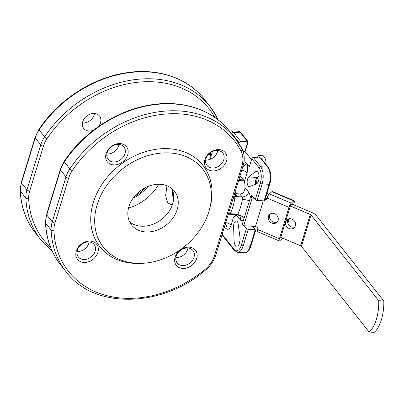 <?xml version="1.0" encoding="UTF-8"?>
<svg xmlns="http://www.w3.org/2000/svg" width="404" height="404" viewBox="0 0 404 404"><rect width="100%" height="100%" fill="white"/><g stroke="black" fill="none" stroke-linecap="round" stroke-linejoin="round"><path stroke-width="0.61" d="M93.45 130.239A10.055 7.908 -38.3 0 1 88.946 131.017A10.055 7.908 -38.3 0 1 83.739 128.472A10.055 7.908 -38.3 0 1 84.259 118.635A10.055 7.908 -38.3 0 1 94.314 113.463A10.055 7.908 -38.3 0 1 99.52 116.009A10.055 7.908 -38.3 0 1 98.475 126.543M217.564 150.46A10.055 7.908 -38.3 0 1 222.771 153.005A10.055 7.908 -38.3 0 1 222.251 162.842A10.055 7.908 -38.3 0 1 212.196 168.013A10.055 7.908 -38.3 0 1 206.989 165.463A10.055 7.908 -38.3 0 1 207.51 155.626A10.055 7.908 -38.3 0 1 217.564 150.46M217.756 150.47A10.055 7.908 -38.3 0 1 205.878 160.014A10.055 7.908 -38.3 0 1 205.692 159.999M166.978 185.729L165.655 195.551L167.584 202.813L172.256 205.02M235.037 192.147L235.668 196.465A7.181 3.328 93.5 0 1 234.532 193.794M235.022 191.9L235.148 192.365L237.022 193.763C237.148 194.965 236.699 195.864 235.668 196.465L233.749 196.349M250.222 198.207A7.757 3.591 -86.5 0 0 248.677 192.203A5.747 4.52 -38.3 0 1 242.062 196.905L239.713 193.93L237.022 193.763M228.457 213.66L237.835 214.1A33.032 15.302 -86.5 0 0 242.41 199.147A2.01 0.929 -86.5 0 0 242.062 196.905L233.729 196.415M239.713 193.93C242.809 194.001 244.587 191.89 245.046 187.597A25.851 11.979 -86.5 0 0 244.506 181.27L240.067 175.695M222.155 234.275L234.108 249.419A11.201 5.191 -86.5 0 0 241.385 245.061L246.445 228.512L244.268 225.755M241.137 132.941A2.156 1.697 141.7 0 0 240.531 132.795A12.64 5.853 93.5 0 0 237.931 131.214L239.617 131.659A12.514 5.797 -86.5 0 1 241.137 132.941L248.112 141.774L240.799 141.552A1.434 1.131 141.7 0 0 239.143 142.728L238.895 143.546M227.442 216.988L233.583 216.999A25.851 11.979 -86.5 0 0 236.613 215.186L237.052 214.711M238.188 224.089A5.025 2.328 -86.5 0 0 236.239 220.927A5.025 2.328 -86.5 0 0 233.598 226.836L234.103 240.88A6.464 2.995 93.5 0 0 236.714 246.182A6.464 2.995 93.5 0 0 240.006 237.345L238.188 224.089M251.778 158.727A1.434 1.131 -38.3 0 1 253.434 157.55L260.418 157.979L261.297 158.474L268.271 167.306A12.514 5.797 -86.5 0 1 269.715 184.3L264.847 200.222L264.07 200.869L257.08 200.445A1.434 0.586 -163 0 1 255.262 199.672L260.322 183.118A11.201 5.191 -86.5 0 0 259.03 167.912L251.778 158.727L249.288 166.877L244.142 160.514M255.262 199.672L251.692 195.147L251.303 196.425M248.849 176.947A5.025 2.328 -86.5 0 0 247.152 182.487A5.025 2.328 -86.5 0 0 249.182 186.628A5.025 2.328 -86.5 0 0 249.667 186.552L256.313 184.017A6.464 2.995 93.5 0 0 259.095 177.179A6.464 2.995 93.5 0 0 256.479 171.215A6.464 2.995 93.5 0 0 255.262 171.67L248.849 176.947L257.106 177.452A5.025 2.328 -86.5 0 0 256.793 177.765A5.025 2.328 -86.5 0 0 255.545 184.31M248.112 141.774L245.102 151.626M246.314 252.52A12.514 5.797 -86.5 0 0 250.778 246.243A2.156 0.879 -163 0 1 250.192 246.263A12.64 5.853 93.5 0 1 244.587 252.758L246.314 252.52M252.525 226.26L255.646 230.315L250.778 246.243M255.793 184.214A5.742 2.661 93.5 0 1 257.04 177.513M259.05 175.856L257.106 177.452M234.345 214.544A25.851 11.979 -86.5 0 0 234.355 214.554A25.851 11.979 -86.5 0 0 235.648 215.948M240.799 141.552L233.547 132.366L240.531 132.795L247.783 141.976L244.91 151.384L243.031 151.268M244.91 151.384L251.48 159.701M246.445 228.512A1.434 0.586 17 0 0 248.263 229.285L255.252 229.709L250.192 246.263L243.203 245.839L248.263 229.285M212.403 151.525L210.827 156.671L210.378 154.51L208.504 154.399M118.948 144.435A10.055 7.908 -38.3 0 1 107.075 153.974A10.055 7.908 -38.3 0 1 106.883 153.964M89.127 241.971A10.055 7.908 -38.3 0 1 77.255 251.51A10.055 7.908 -38.3 0 1 77.063 251.495M187.936 248.006A10.055 7.908 -38.3 0 1 176.063 257.545A10.055 7.908 -38.3 0 1 175.871 257.535M212.448 170.937A12.206 9.605 -38.3 0 1 204.909 159.62A12.206 9.605 -38.3 0 1 218.963 149.621A12.206 9.605 -38.3 0 1 226.503 160.938A12.206 9.605 -38.3 0 1 212.448 170.937M182.628 268.473A12.206 9.605 -38.3 0 1 175.089 257.156A12.206 9.605 -38.3 0 1 189.143 247.157A12.206 9.605 -38.3 0 1 196.682 258.474A12.206 9.605 -38.3 0 1 182.628 268.473M83.82 262.433A12.206 9.605 -38.3 0 1 76.28 251.116A12.206 9.605 -38.3 0 1 90.334 241.117A12.206 9.605 -38.3 0 1 97.874 252.434A12.206 9.605 -38.3 0 1 83.82 262.433M120.155 143.582A12.206 9.605 -38.3 0 1 127.694 154.904A12.206 9.605 -38.3 0 1 113.64 164.903A12.206 9.605 -38.3 0 1 106.1 153.581A12.206 9.605 -38.3 0 1 120.155 143.582M209.267 210.317L209.833 208.318A65.65 51.651 -38.3 0 0 168.917 148.702A65.65 51.651 141.7 0 0 93.319 202.48A65.65 51.651 141.7 0 0 133.865 263.352A65.65 51.651 -38.3 0 0 140.062 263.408L142.142 263.322A63.165 49.697 -38.3 0 1 136.178 263.267A63.165 49.697 -38.3 0 1 97.167 204.702A63.165 49.697 -38.3 0 1 169.902 152.964A63.165 49.697 -38.3 0 1 209.267 210.317A63.165 49.697 -38.3 0 1 142.142 263.322M145.753 231.941A27.285 21.468 141.7 0 0 173.048 217.907A27.285 21.468 141.7 0 0 174.452 191.208A27.285 21.468 141.7 0 0 160.322 184.29A27.285 21.468 141.7 0 0 133.032 198.324A27.285 21.468 141.7 0 0 131.623 225.023A27.285 21.468 141.7 0 0 145.753 231.941M129.669 221.907A27.285 21.468 141.7 0 0 141.223 226.2A27.285 21.468 141.7 0 0 167.135 213.994A27.285 21.468 141.7 0 0 171.877 188.582M182.376 265.549A10.055 7.908 -38.3 0 1 177.174 262.999A10.055 7.908 -38.3 0 1 177.689 253.162A10.055 7.908 -38.3 0 1 187.744 247.99A10.055 7.908 -38.3 0 1 192.95 250.541A10.055 7.908 -38.3 0 1 192.435 260.378A10.055 7.908 -38.3 0 1 182.376 265.549M83.572 259.509A10.055 7.908 -38.3 0 1 78.366 256.964A10.055 7.908 -38.3 0 1 78.881 247.127A10.055 7.908 -38.3 0 1 88.936 241.956A10.055 7.908 -38.3 0 1 94.142 244.506A10.055 7.908 -38.3 0 1 93.627 254.343A10.055 7.908 -38.3 0 1 83.572 259.509M118.756 144.42A10.055 7.908 -38.3 0 1 123.962 146.97A10.055 7.908 -38.3 0 1 123.447 156.808A10.055 7.908 -38.3 0 1 113.388 161.979A10.055 7.908 -38.3 0 1 108.186 159.428A10.055 7.908 -38.3 0 1 108.701 149.591A10.055 7.908 -38.3 0 1 118.756 144.42M82.436 123.003A10.055 7.908 141.7 0 0 82.628 123.018A10.055 7.908 141.7 0 0 94.506 113.479M249.495 200.601L242.41 199.147L233.012 198.758M128.512 208.055A41.647 32.769 141.7 0 0 158.666 184.244M148.051 186.421A36.264 28.532 -38.3 0 1 133.093 198.233M238.87 179.608L244.173 179.931M238.602 180.487L244.43 180.841M257.464 157.797L258.176 155.454L263.262 155.762L264.357 157.156A8.615 3.995 93.5 0 1 266.064 164.509M258.176 155.454L259.277 156.843A8.615 3.995 -86.5 0 1 259.949 157.949M257.696 176.967L257.399 177.947L259.06 178.048M256.692 183.82A8.615 3.995 93.5 0 1 257.399 177.947M255.025 226.412L258.06 227.699M280.77 237.35L300.702 245.819L310.287 214.474A1.434 0.586 -163 0 1 311.045 214.989L378.72 300.692L383.8 301.005A28.724 13.307 93.5 0 1 374.215 332.356L369.135 332.043A28.724 13.307 -86.5 0 0 378.72 300.692M369.135 332.043L301.46 246.334A1.434 0.586 17 0 0 300.702 245.819M383.8 301.005L316.014 215.155A6.464 2.636 17 0 0 312.59 212.837L292.198 204.172M266.216 195.743L267.756 196.4M290.37 206.01L310.287 214.474M291.991 219.094A5.383 4.762 49.4 0 1 294.056 227.886A5.383 4.762 49.4 0 1 289.113 228.497A5.383 4.762 49.4 0 1 287.047 219.71A5.383 4.762 49.4 0 1 291.991 219.094M294.935 226.846A5.383 4.762 49.4 0 1 291.153 226.75A5.383 4.762 49.4 0 1 288.209 218.998M268.953 194.294L266.923 193.43M252.773 196.516L250.778 196.394L252.152 198.132L254.146 198.253M293.556 204.747L294.087 203.01A3.591 0.823 113 0 0 294.218 200.803A3.591 0.823 113 0 0 293.774 200.97L291.223 203.156A3.591 0.823 113 0 0 288.991 207.383L279.406 238.734A3.591 0.823 113 0 0 279.275 240.946L257.404 231.649A3.591 0.823 -67 0 1 257.53 229.437L258.106 227.553L255.48 226.437L243.718 225.72L242.344 223.983L250.778 196.394M293.774 200.97L271.897 191.673A3.591 0.823 -67 0 1 272.346 191.506L294.218 200.803M271.897 191.673L269.347 193.859A3.591 0.823 -67 0 0 267.115 198.086L266.539 199.97L265.11 199.359M281.295 237.572L280.654 238.082L280.679 237.638L290.264 206.292L290.708 205.444L292.749 203.697L292.723 204.394M266.983 198.521L265.554 197.915M270.448 213.837A5.383 4.762 -130.6 0 0 269.71 215.266A5.383 4.762 -130.6 0 0 271.554 221.054A5.383 4.762 -130.6 0 0 277.346 221.887M278.083 220.458A5.383 4.762 -130.6 0 0 275.871 214.378A5.383 4.762 -130.6 0 0 269.756 214.322A5.383 4.762 -130.6 0 0 268.438 216.357A5.383 4.762 -130.6 0 0 270.65 222.442A5.383 4.762 -130.6 0 0 276.765 222.498A5.383 4.762 -130.6 0 0 278.083 220.458M255.48 226.437L263.307 200.823M288.264 218.978L287.991 219.412M288.118 219.468L288.921 218.776M287.89 223.286L289.198 218.998L287.926 220.094L287.557 221.291M279.275 240.946A3.591 0.823 113 0 0 279.719 240.774L282.27 238.587A3.591 0.823 113 0 0 282.669 238.158M289.198 218.998L288.84 218.847M243.718 225.72L252.152 198.132M50.5 247.197A105.555 83.047 -38.3 0 1 28.669 198.657A26.568 20.902 -38.3 0 1 29.699 191.021L43.435 146.086A26.568 20.902 -38.3 0 1 47.026 138.607A105.555 83.047 -38.3 0 1 214.837 117.438M211.07 152.257L210.378 154.51A5.747 2.661 -86.5 0 0 209.994 159.383M173.594 199.228A17.236 7.984 93.5 0 1 172.25 189.41M248.677 192.203L245.046 187.597M243.577 219.958A7.757 3.591 93.5 0 1 240.244 219.786L236.613 215.186M239.143 142.728L231.891 133.542A11.201 5.191 -86.5 0 0 230.462 132.366M224.326 227.179A38.774 17.963 -86.5 0 0 226.851 229.048A7.757 3.591 -86.5 0 0 231.048 225.291L233.583 216.999M244.506 181.27L247.041 172.973A7.757 3.591 -86.5 0 0 246.955 163.928M239.951 241.238L234.103 240.88M238.607 227.144L233.598 226.836M257.631 171.816L255.262 171.67M231.048 225.291A5.747 2.343 17 0 0 225.755 222.498M226.851 229.048A5.747 4.974 118.8 0 0 225.24 224.19M234.441 196.44A2.01 0.929 -86.5 0 1 234.785 198.682A33.032 15.302 93.5 0 1 230.214 213.635A2.01 0.929 93.5 0 1 229.492 214.246L228.28 214.236M240.244 219.786A5.747 4.52 -38.3 0 0 239.673 215.918C239.931 215.726 239.077 215.327 237.108 214.711A2.01 0.929 93.5 0 0 237.835 214.1L244.263 217.7M247.041 172.973A5.747 2.343 17 0 0 241.749 170.18M246.804 163.731L242.723 166.998M260.418 157.979L267.67 167.16A12.64 5.853 93.5 0 1 269.13 184.32L264.07 200.869M268.271 167.306A2.156 1.697 141.7 0 0 267.67 167.16L260.681 166.736L253.434 157.55M269.715 184.3A2.156 0.879 -163 0 1 269.13 184.32L262.14 183.891A12.64 5.853 -86.5 0 0 260.681 166.736A1.434 1.131 -38.3 0 0 259.03 167.912M231.891 133.542A1.434 1.131 -38.3 0 1 233.547 132.366A12.64 5.853 -86.5 0 0 230.942 130.79L229.391 131.007M234.108 249.419A1.434 1.131 141.7 0 0 234.254 250.384L237.597 252.328A12.64 5.853 -86.5 0 0 243.203 245.839A1.434 0.586 17 0 1 241.385 245.061M257.08 200.445L262.14 183.891A1.434 0.586 17 0 1 260.322 183.118M28.669 198.657A2.156 1.156 -2.4 0 1 25.856 198.117L20.362 191.158A107.706 84.744 141.7 0 0 35.274 232.77L40.764 239.729A107.706 84.744 -38.3 0 1 25.856 198.117A28.724 22.599 -38.3 0 1 26.967 189.86L40.708 144.93A28.724 22.599 -38.3 0 1 44.591 136.845A107.706 84.744 -38.3 0 1 209.833 106.237A107.706 84.744 -38.3 0 1 216.62 116.706A2.156 1.313 152.4 0 1 216.701 116.832A2.156 1.313 152.4 0 1 216.211 118.407M214.63 255.252L241.86 166.196A26.568 20.902 141.7 0 0 240.885 150.879A105.555 83.047 141.7 0 0 161.913 114.388A105.555 83.047 141.7 0 0 72.296 170.609A26.568 20.902 141.7 0 0 68.705 178.088L54.964 223.023A26.568 20.902 141.7 0 0 53.939 230.659A105.555 83.047 141.7 0 0 106.515 295.571A105.555 83.047 141.7 0 0 204.5 269.892A26.568 20.902 141.7 0 0 214.63 255.252A2.156 0.879 17 0 0 215.867 254.838L243.097 165.781C244.925 159.62 244.551 153.974 241.971 148.834A2.156 1.313 -27.6 0 0 241.885 148.707A107.706 84.744 141.7 0 0 235.103 138.239A107.706 84.744 141.7 0 0 69.857 168.847A28.724 22.599 141.7 0 0 65.973 176.932L52.237 221.862A28.724 22.599 141.7 0 0 51.126 230.118A107.706 84.744 141.7 0 0 66.034 271.73C93.642 309.08 160.757 308.196 205.035 270.518C210.333 266.13 213.943 260.908 215.867 254.838M241.86 166.196A2.156 0.879 17 0 0 243.097 165.781M240.885 150.879A2.156 1.313 -27.6 0 0 241.971 148.834L235.103 138.239L229.608 131.28A107.706 84.744 141.7 0 0 64.362 161.888L69.857 168.847A2.156 0.505 -146.2 0 0 72.296 170.609M68.705 178.088A2.156 0.879 -163 0 1 65.973 176.932L60.479 169.973A2.156 0.879 -163 0 1 60.327 169.458L46.586 214.393L45.47 222.75C46.223 238.85 51.247 252.859 60.539 264.772A107.706 84.744 141.7 0 1 45.632 223.159A2.156 1.156 177.6 0 1 45.47 222.75M54.964 223.023A2.156 0.879 -163 0 1 52.237 221.862L46.743 214.908A28.724 22.599 141.7 0 0 45.632 223.159L51.126 230.118A2.156 1.156 177.6 0 0 53.939 230.659M204.5 269.892L205.035 270.518M60.327 169.458L64.186 161.413A2.156 0.505 -146.2 0 0 64.362 161.888A28.724 22.599 141.7 0 0 60.479 169.973L46.743 214.908A2.156 0.879 -163 0 1 46.586 214.393M29.699 191.021A2.156 0.879 17 0 1 26.967 189.86L21.478 182.906A2.156 0.879 -163 0 1 21.321 182.391L20.2 190.749C20.957 206.848 25.982 220.857 35.274 232.77M217.913 119.69L216.701 116.832L209.833 106.237L204.343 99.278A107.706 84.744 141.7 0 0 39.097 129.886A28.724 22.599 141.7 0 0 35.214 137.971L21.478 182.906A28.724 22.599 141.7 0 0 20.362 191.158A2.156 1.156 177.6 0 1 20.2 190.749M47.026 138.607A2.156 0.505 33.8 0 1 44.591 136.845L39.097 129.886A2.156 0.505 -146.2 0 1 38.92 129.411L35.057 137.456A2.156 0.879 -163 0 0 35.214 137.971L40.708 144.93A2.156 0.879 17 0 0 43.435 146.086M134.623 196.243A36.264 28.532 141.7 0 0 145.763 187.446M301.46 246.334L311.045 214.989M264.357 157.156L259.277 156.843M288.991 207.383L267.115 198.086M279.406 238.734L257.53 229.437M291.223 203.156L269.347 193.859M292.451 203.949L292.814 204.106M221.983 234.845L234.254 250.384M244.587 252.758L237.597 252.328M237.931 131.214L230.942 130.79M210.827 156.671L210.676 159.11M66.034 271.73L60.539 264.772M64.186 161.413C83.744 131.749 118.069 109.529 151.818 104.717C183.128 99.813 213.049 109.938 229.608 131.28M229.487 214.246L237.108 214.711M35.057 137.456L21.321 182.391M40.764 239.729L52.146 251.071M38.92 129.411C58.474 99.748 92.799 77.528 126.553 72.715C157.858 67.811 187.779 77.937 204.343 99.278"/></g></svg>
